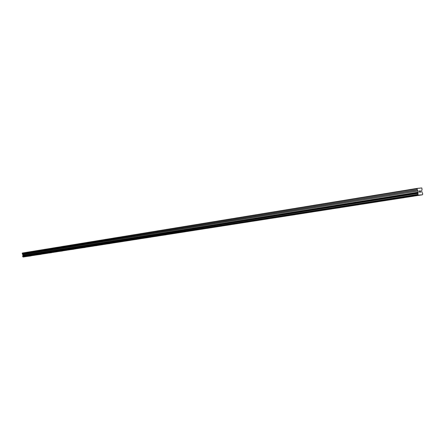 <?xml version="1.0" encoding="UTF-8"?>
<svg xmlns="http://www.w3.org/2000/svg" width="445" height="445" viewBox="0 0 445 445"><rect width="100%" height="100%" fill="white"/><g stroke="black" fill="none" stroke-linecap="round" stroke-linejoin="round"><path stroke-width="0.67" d="M31 255.908L28.547 256.225M41.096 254.334L38.609 254.657M51.542 252.699L49.017 253.033M62.345 251.008L59.78 251.342M73.592 249.25L70.961 249.595M71.167 249.556L73.57 249.25L71.167 249.556M85.24 247.431L82.586 247.782M97.338 245.54L94.613 245.896M94.846 245.851L97.31 245.54L94.846 245.851M109.909 243.576L107.134 243.938M107.379 243.893L109.876 243.576L107.379 243.893M122.981 241.529L120.156 241.902M120.417 241.852L122.948 241.535L120.417 241.852M136.593 239.404L133.706 239.783M133.989 239.733L136.548 239.404L133.989 239.733M150.766 237.191L147.818 237.574M148.124 237.519L150.716 237.191L148.124 237.519M165.546 234.877L162.536 235.277M162.859 235.216L165.49 234.882L162.859 235.216M180.965 232.468L177.889 232.874M178.239 232.807L180.904 232.468L178.239 232.807M197.068 229.954L193.925 230.365M194.304 230.299L197.002 229.954L194.304 230.299M213.906 227.317L210.763 227.751M231.528 224.564L228.229 225.003M228.669 224.925L231.445 224.569L228.669 224.925M249.984 221.677L246.608 222.127M247.081 222.044L249.895 221.682L247.081 222.044M269.347 218.651L265.876 219.118M266.388 219.023L269.242 218.656L266.388 219.023M289.673 215.475L286.113 215.953M286.663 215.853L289.561 215.475L286.663 215.853M311.044 212.132L307.378 212.627M307.984 212.515L310.916 212.137L307.984 212.515M333.544 208.616L329.762 209.128M330.418 209.011L333.4 208.622L330.418 209.011M357.257 204.906L353.352 205.44M354.07 205.312L357.096 204.911L354.07 205.312M382.288 200.995L378.25 201.552M379.04 201.407L382.11 201.001L379.04 201.407M408.749 196.857L404.572 197.435M405.434 197.274L408.555 196.862L405.434 197.274M420.581 192.107L420.508 191.567L420.581 192.107L420.169 192.145L420.581 192.107M420.492 191.478L420.419 190.944L420.492 191.478M420.419 190.944L420.008 190.983L420.458 190.849L420.647 192.19L420.169 192.145M420.642 192.19L420.458 190.849L419.997 190.894M419.707 192.285L419.346 191.917L419.624 191.022L419.173 190.977L419.724 190.922L419.401 191.923L419.691 192.196L419.396 191.923L419.724 190.922L419.173 190.977M418.383 195.105L417.855 194.382L418.211 192.157L418.005 190.866L417.215 189.765L417.26 188.374L421.699 187.957L422.11 189.292L421.649 190.51L421.799 191.801L422.75 193.887L422.411 194.793L418.383 195.105L23.129 257.038L422.411 194.793M418.422 195.188L23.129 257.038L418.434 195.199M417.26 188.374L22.422 253.027L22.322 253.856L23.079 255.241L22.673 256.581L23.101 256.988M417.082 188.78L22.25 253.272M420.252 188.09L418.79 188.33M417.215 189.765L22.322 253.856M417.293 189.954L22.378 253.962M418.005 190.866L22.956 254.473M418.05 190.977L22.99 254.54M418.211 192.157L23.079 255.241M418.2 192.279L23.062 255.313M418.066 192.585L22.934 255.502M418.05 192.674L22.918 255.552M417.783 193.314L22.662 255.947M417.733 193.48L22.606 256.047M417.855 194.382L22.673 256.581M417.955 194.537L22.751 256.67"/></g></svg>
